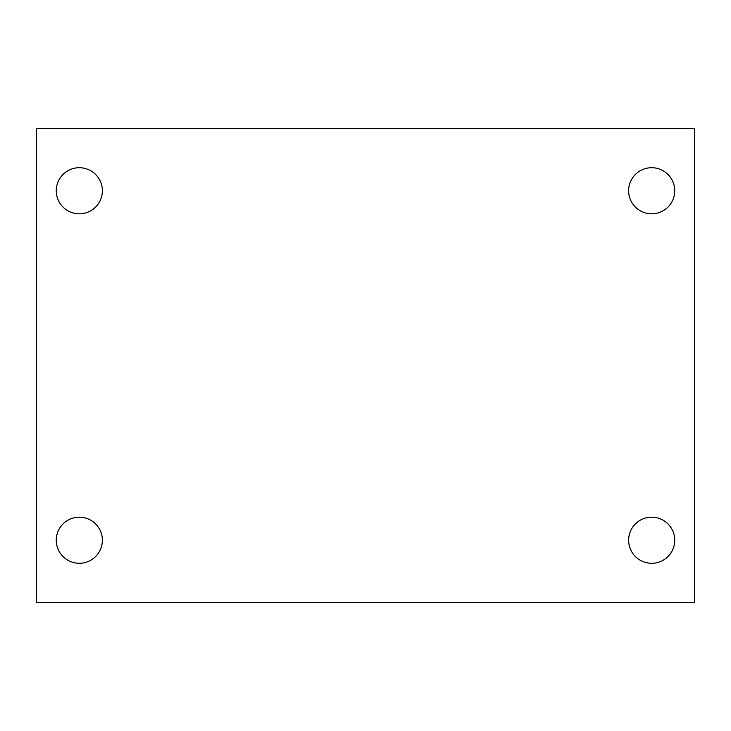 <?xml version="1.0" encoding="UTF-8"?>
<svg xmlns="http://www.w3.org/2000/svg" width="731" height="731" viewBox="0 0 731 731"><rect width="100%" height="100%" fill="white"/><g stroke="black" fill="none" stroke-linecap="round" stroke-linejoin="round"><path stroke-width="1.1" d="M36.55 602.344L36.55 128.656L694.45 128.656L694.45 602.344L36.55 602.344M79.313 563.29A23.054 23.054 0 0 0 102.367 540.236A23.054 23.054 0 0 0 79.313 517.183A23.054 23.054 0 0 0 56.26 540.236A23.054 23.054 0 0 0 79.313 563.29M651.687 563.29A23.054 23.054 0 0 0 674.74 540.236A23.054 23.054 0 0 0 651.687 517.183A23.054 23.054 0 0 0 628.633 540.236A23.054 23.054 0 0 0 651.687 563.29M651.687 213.817A23.054 23.054 0 0 0 674.74 190.764A23.054 23.054 0 0 0 651.687 167.71A23.054 23.054 0 0 0 628.633 190.764A23.054 23.054 0 0 0 651.687 213.817M79.313 213.817A23.054 23.054 0 0 0 102.367 190.764A23.054 23.054 0 0 0 79.313 167.71A23.054 23.054 0 0 0 56.26 190.764A23.054 23.054 0 0 0 79.313 213.817"/></g></svg>
